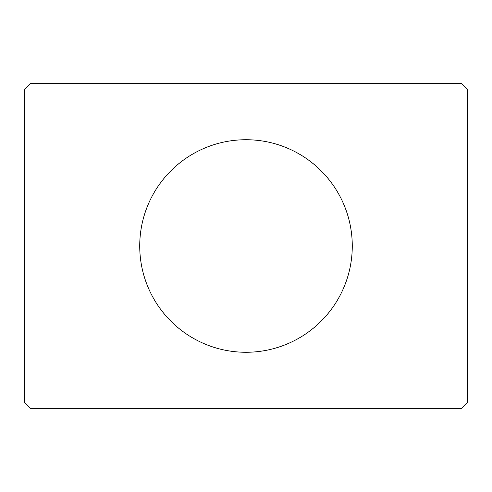 <?xml version="1.0" encoding="UTF-8"?>
<svg xmlns="http://www.w3.org/2000/svg" width="492" height="492" viewBox="0 0 492 492"><rect width="100%" height="100%" fill="white"/><g stroke="black" fill="none" stroke-linecap="round" stroke-linejoin="round"><path stroke-width="0.74" d="M352.272 246A106.272 106.272 0 0 0 246 139.728A106.272 106.272 0 0 0 139.728 246A106.272 106.272 0 0 0 246 352.272A106.272 106.272 0 0 0 352.272 246M461.496 83.64L30.504 83.64L24.6 89.544L24.6 402.456L30.504 408.36L461.496 408.36L467.4 402.456L467.4 89.544L461.496 83.64"/></g></svg>
